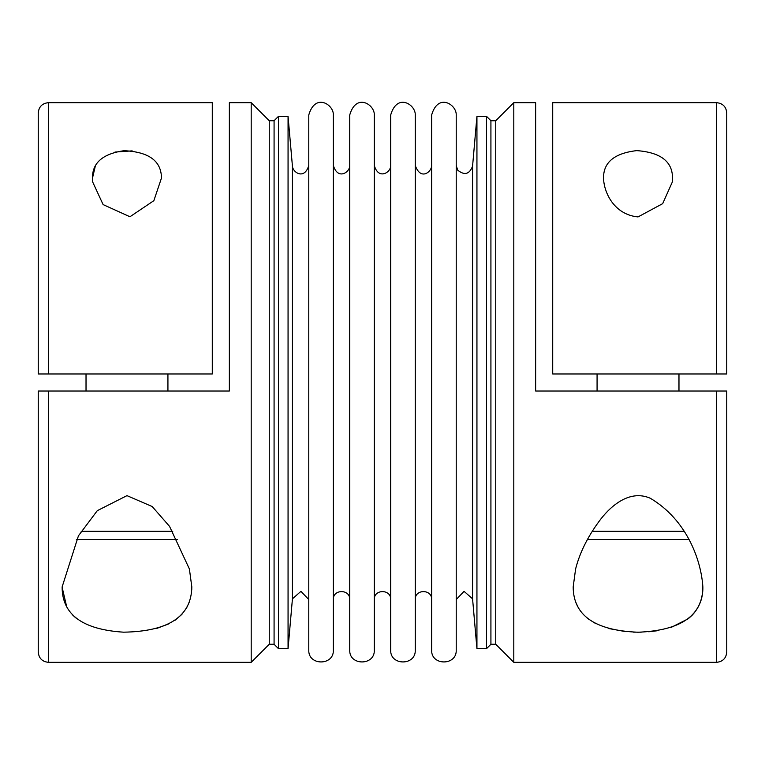 <?xml version="1.0" encoding="UTF-8"?>
<svg xmlns="http://www.w3.org/2000/svg" width="765" height="765" viewBox="0 0 765 765"><rect width="100%" height="100%" fill="white"/><g stroke="black" fill="none" stroke-linecap="round" stroke-linejoin="round"><path stroke-width="1.15" d="M716.509 391.03L535.643 391.03L535.643 102.673L513.803 102.673L513.803 662.327L716.509 662.327C722.734 661.725 726.148 658.311 726.75 652.096L726.75 391.03L716.509 391.03L716.509 662.327M726.75 391.03L726.253 391.03M308.783 599.54L300.941 591.355L292.431 598.823L292.431 166.177L288.061 116.318L288.061 648.682L278.498 648.682L274.08 644.264L269.251 644.264L251.197 662.327L48.491 662.327L48.491 391.03L38.25 391.03L38.25 652.096C38.852 658.311 42.266 661.725 48.491 662.327M251.197 662.327L251.197 102.673L229.357 102.673L229.357 391.03L48.491 391.03M189.395 568.978L169.543 526.368L152.197 506.545L126.98 495.634L97.298 510.666L78.432 535.825L62.137 586.908C62.013 614.477 82.486 629.566 123.547 632.177C168.635 631.469 191.384 616.38 191.814 586.908L189.395 568.978M191.814 586.678L191.747 589.614M189.624 601.347L186.354 608.462M181.974 614.305L175.185 620.147M168.95 623.81L156.662 628.457M75.745 617.852L72.799 615.156M66.727 606.922L62.137 587.329M278.498 648.682L278.498 116.318L288.061 116.318M573.253 589.566L573.186 586.908C573.301 615.423 594.912 630.523 638.02 632.225C681.089 630.542 702.71 615.442 702.863 586.908C703.102 597.886 699.535 607.314 692.153 615.213M692 615.366L688.959 618.101M687.85 618.971L671.058 627.443M656.752 630.809L648.749 631.766M641.252 632.186L633.372 632.139M625.502 631.603L608.299 628.448M596.05 623.81L587.262 618.244M578.646 608.462L575.376 601.338M513.803 102.673L495.749 120.736L495.749 644.264L513.803 662.327M495.749 644.264L490.92 644.264L486.502 648.682L486.502 116.318L490.92 120.736L490.92 644.264M702.863 586.908L702.863 586.908C701.123 559.502 686.377 519.511 650.24 498.225C628.773 488.864 609.131 507.396 598.775 521.768C587.357 537.393 579.631 553.133 575.605 568.978L573.186 586.908M476.939 648.682L472.569 598.823L472.569 166.177L476.939 116.318L476.939 648.682L486.502 648.682M638.02 216.925C613.836 214.592 603.843 192.158 603.537 178.092C603.356 162.371 614.429 153.22 636.757 150.619C660.625 152.388 672.55 161.549 672.511 178.092L672.244 182.204L662.681 203.653L638.02 216.925M716.509 373.97L716.509 102.673L552.712 102.673L552.712 373.97L726.75 373.97L726.75 300.597M716.509 102.673C722.734 103.275 726.148 106.689 726.75 112.904L726.75 373.97L726.243 373.97M688.615 539.478L587.424 539.478M177.576 539.478L76.385 539.478M374.305 114.96L374.305 650.04C375.07 665.894 348.974 665.894 349.739 650.04L349.739 114.96C356.241 92.422 374.84 104.748 374.305 114.96M292.431 598.823L288.061 648.682M472.569 598.823L464.059 591.355L456.217 599.54M390.695 599.54C391.202 588.973 373.798 588.973 374.305 599.54M456.217 114.96L456.217 650.04C456.982 665.894 430.886 665.894 431.651 650.04L431.651 114.96C438.154 92.422 456.753 104.748 456.217 114.96M431.651 599.54C432.158 588.973 414.754 588.973 415.261 599.54M415.261 114.96L415.261 650.04C416.026 665.894 389.93 665.894 390.695 650.04L390.695 114.96C397.198 92.422 415.797 104.748 415.261 114.96M349.739 174.621L349.739 590.379M349.739 165.46C350.074 172.135 337.891 180.617 333.349 165.46L333.349 599.54C332.842 588.973 350.246 588.973 349.739 599.54M333.349 114.96L333.349 650.04C334.114 665.894 308.018 665.894 308.783 650.04L308.783 114.96C315.285 92.422 333.884 104.748 333.349 114.96M48.491 373.97L212.288 373.97L212.288 102.673L48.491 102.673C42.266 103.275 38.852 106.689 38.25 112.904L38.25 373.97L48.491 373.97L48.491 102.673M132.163 150.868L114.999 152.063M95.309 166.12L92.489 178.092C92.24 162.935 102.711 153.803 123.92 150.695C148.831 151.814 161.348 160.946 161.463 178.092L153.861 200.669L129.954 216.753L103.112 204.599L92.747 182.137L92.489 178.092M86.024 373.97L86.024 391.03M597.073 373.97L597.073 391.03M274.08 644.264L274.08 120.736L278.498 116.318M683.824 531.283L592.215 531.283M172.775 531.283L81.176 531.283M269.251 644.264L269.251 120.736L251.197 102.673M495.749 120.736L490.92 120.736M476.939 116.318L486.502 116.318M269.251 120.736L274.08 120.736M292.431 166.177C292.804 172.546 304.47 180.186 308.783 165.46M472.569 166.177C469.442 174.315 464.479 175.644 457.7 170.155L456.217 165.46M390.695 165.46C391.068 172.383 378.465 180.368 374.305 165.46M431.651 165.46C431.9 171.542 420.76 181.19 415.261 165.46M167.927 373.97L167.927 391.03M678.976 373.97L678.976 391.03"/></g></svg>
